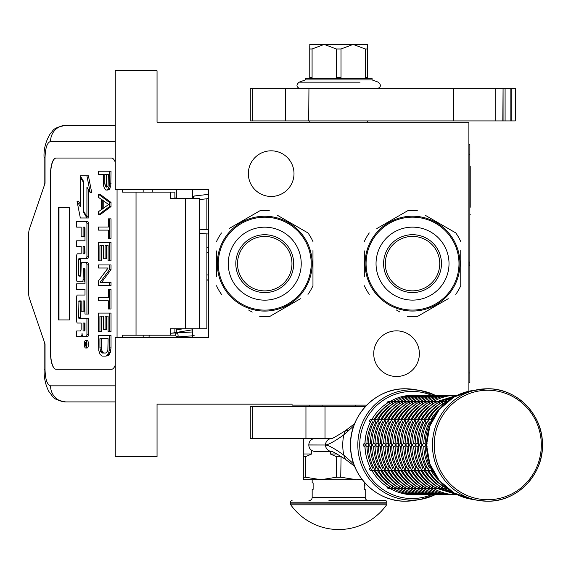 <?xml version="1.0" encoding="UTF-8"?>
<svg xmlns="http://www.w3.org/2000/svg" width="571" height="571" viewBox="0 0 571 571"><rect width="100%" height="100%" fill="white"/><g stroke="black" fill="none" stroke-linecap="round" stroke-linejoin="round"><path stroke-width="0.86" d="M468.891 391.228L468.891 122.201L157.046 122.201L157.046 70.768L115.249 70.768L115.249 189.715L208.479 189.715L208.479 337.604L115.249 337.604L115.249 456.557L157.046 456.557L157.046 404.154L292.066 404.154L292.066 405.117L366.768 405.117M396.552 330.852A22.826 22.826 0 0 1 419.378 353.677A22.826 22.826 0 0 1 396.552 376.503A22.826 22.826 0 0 1 373.727 353.677A22.826 22.826 0 0 1 396.552 330.852M271.175 150.815A22.826 22.826 0 0 1 294.001 173.641A22.826 22.826 0 0 1 271.175 196.467A22.826 22.826 0 0 1 248.349 173.641A22.826 22.826 0 0 1 271.175 150.815M183.041 328.76L176.332 330.031M192.406 331.08L192.063 331.994L170.515 333.257M192.406 334.549L194.183 335.698L168.388 337.604M176.432 336.826C178.359 336.49 178.616 335.191 177.224 332.929C175.297 333.271 175.033 334.57 176.432 336.826M175.361 328.76L176.332 328.832M192.406 329.817L172.085 333.136M208.479 194.368L194.29 195.989L192.784 198.558M175.097 198.558L176.332 197.359M192.406 196.36L193.562 196.267M206.873 233.896L206.873 328.76L170.515 328.76L170.515 335.191L122.565 335.191L122.565 337.604M111.566 369.273L56.037 369.273A16.074 5.496 90 0 1 50.541 353.199L50.691 353.199A16.074 5.496 -90 0 0 56.194 369.273L111.566 369.273A16.074 5.496 90 0 0 115.249 365.133M115.249 162.185A16.074 5.496 90 0 0 111.566 158.053L56.037 158.053A16.074 5.496 90 0 0 50.541 174.126L50.541 353.199M117.062 337.604L117.062 189.715M115.249 385.825L50.541 385.825C47.2 384.875 45.366 379.515 45.045 369.751L44.074 369.751L45.045 369.751L45.045 344.035L29.514 298.633A9.643 3.298 -90 0 1 28.55 291.817L28.55 235.509A9.643 3.298 -90 0 1 29.514 228.685L45.045 183.284L45.045 157.567L44.074 157.567C43.574 149.195 45.737 141.08 50.562 133.229C53.617 130.916 51.683 127.89 65.644 125.42L115.249 125.42M174.89 198.558L174.89 192.127L122.565 192.127L122.565 189.715M111.566 158.053L56.194 158.053A16.074 5.496 -90 0 0 50.691 174.126L50.691 353.199M50.541 385.825A16.074 15.103 90 0 0 65.644 401.905L115.249 401.905M174.89 335.191L170.515 335.191M199.607 328.76L199.607 198.558L170.515 198.558L170.515 192.127M69.384 319.924L69.384 207.401L58.392 207.401L58.392 319.924L69.384 319.924L58.991 319.924L58.991 207.401L69.384 207.401M85.629 347.996L87.142 347.996A3.797 1.299 -90 0 0 88.441 344.199A3.797 1.299 -90 0 0 87.142 340.402L85.629 340.402A3.797 1.299 -90 0 0 84.33 344.199A3.797 1.299 -90 0 0 85.629 347.996A3.797 1.299 -90 0 0 86.928 344.199A3.797 1.299 -90 0 0 85.629 340.402M78.184 336.605L80.854 336.605A3.519 1.206 -90 0 0 82.06 333.086A3.519 1.206 -90 0 0 83.266 336.605L87.648 336.605A2.32 0.792 -90 0 0 88.441 334.285L88.441 318.49L78.934 318.49L78.627 317.597L78.934 300.917L81.161 300.917L81.161 311.259L83.081 311.259L83.081 300.917L84.701 300.917L85 314.043L86.928 314.043L86.928 264.873A2.32 0.792 -90 0 0 86.135 262.553L81.953 262.56A2.32 0.792 -90 0 0 81.161 264.88L80.854 276.114L78.934 276.114L78.627 275.222L78.627 259.434L78.934 258.542L86.135 258.542A2.32 0.792 -90 0 0 86.928 256.222L86.928 223.832A2.32 0.792 -90 0 0 86.135 221.512L76.671 221.512L76.671 227.13L81.161 227.13L81.161 236.715L83.081 236.715L83.081 227.13L84.701 227.13L85 228.022L85 240.791L78.184 240.791M82.367 336.605A3.519 1.206 -90 0 0 82.816 336.348M78.976 323.05L81.161 323.05L81.161 328.668A2.32 0.792 90 0 1 80.368 330.987L76.671 330.987L76.671 336.605L80.854 336.605M78.184 289.411L85 289.411L85 295.029L78.976 295.029M78.976 281.831L82.288 281.831A2.32 0.792 -90 0 0 83.081 279.512L83.387 268.277L84.701 268.277L85 269.169L85 283.794L78.184 283.794M84.801 268.327L84.594 269.169L83.081 269.169M83.801 281.831A2.32 0.792 -90 0 0 84.594 279.512L84.594 269.169M78.184 246.408L81.161 246.408L81.161 253.817L78.976 253.817M83.081 236.715L84.594 236.715L84.594 227.13M78.184 227.13L81.161 227.13M80.447 276.114L80.447 258.542L87.648 258.542A2.32 0.792 -90 0 0 88.441 256.222L88.441 223.832A2.32 0.792 -90 0 0 87.648 221.512L78.184 221.512M86.928 314.043L88.441 314.043L88.441 264.873A2.32 0.792 -90 0 0 87.648 262.553L86.135 262.553L87.648 262.553M83.081 311.259L84.594 311.259L84.594 300.917M80.447 318.49L80.14 301.809L80.447 300.917L81.161 300.917M86.928 216.766L86.928 187.074L90.218 192.627L91.731 192.627L88.405 175.797L80.247 175.797L83.773 181.742L83.773 211.434L86.928 216.766L88.441 216.766L88.441 189.622M80.247 204.083L78.534 201.178L77.021 201.178L80.34 217.994L86.928 217.994L83.409 212.048L83.409 182.356L80.247 177.024L80.247 206.631L77.021 201.178M86.928 217.994L88.441 217.994L87.713 216.766M174.89 332.929L174.89 328.76M152.229 192.127L152.229 189.715M86.135 336.605A2.32 0.792 -90 0 0 86.928 334.285L86.928 318.49M85 295.029L77.463 295.029A2.32 0.792 -90 0 0 76.671 297.348L76.671 320.731A2.32 0.792 -90 0 0 77.463 323.05L81.161 323.05M85 283.794L76.671 283.794L76.671 289.411L85 289.411M81.161 253.817L77.463 253.817A2.32 0.792 -90 0 0 76.671 256.129L76.671 279.512A2.32 0.792 -90 0 0 77.463 281.831L82.288 281.831M85 240.791L76.671 240.791L76.671 246.408L81.161 246.408M87.648 221.512L86.135 221.512M87.648 258.542L86.135 258.542M90.218 192.627L86.899 175.797M80.975 177.024L80.247 177.024M83.773 182.356L83.409 182.356M84.137 212.048L83.409 212.048M86.556 345.569L85.893 345.997L85.679 345.369L85.464 345.997L84.729 345.997L84.729 344.934L85.529 344.513L85.529 343.449L84.729 343.449L84.729 342.679L86.556 342.679L86.556 345.569M83.081 330.987L83.081 323.05L85 323.05L85 330.095L84.701 330.987L83.081 330.987M83.081 253.817L83.081 246.408L84.701 246.408L85 252.924L84.701 253.817L83.081 253.817M86.556 345.369L85.679 345.369M85.464 345.997L84.729 345.997M86.235 345.369L86.235 344.934L84.729 344.934M86.556 343.449L85.878 343.449L85.878 344.934L86.556 344.934L85.386 344.934M86.235 343.449L86.556 342.679M84.594 330.987L84.594 323.05L85 323.05M84.594 253.817L84.594 246.408M86.185 344.934L86.242 343.449M103.765 353.021L102.83 352.507L101.659 349.944L101.424 338.682M105.763 356.09L108.447 355.576L110.317 352.507L111.017 347.896L111.017 335.605L98.512 335.605L98.747 350.458L100.146 354.555L102.252 356.09L105.763 356.09L106.934 355.576L108.804 352.507L109.511 347.896L109.511 335.605M99.918 338.682L108.105 338.682L107.869 349.944L107.405 351.479L105.763 353.021L102.252 353.021L100.617 351.479L99.918 347.896L99.918 338.682M101.424 347.896L99.918 347.896M101.659 349.944L100.146 349.944M102.13 351.479L100.617 351.479M102.83 352.507L101.317 352.507M111.017 347.896L109.511 347.896M110.781 350.458L109.275 350.458M110.317 352.507L108.804 352.507M109.382 354.555L107.869 354.555M108.447 355.576L106.934 355.576M109.511 331.508L111.017 331.508L111.017 313.079L98.512 313.079L98.512 331.508L99.918 331.508L99.918 316.148L103.658 316.148L103.658 329.46L105.064 329.46L105.064 316.148L108.105 316.148L108.105 331.508L109.511 331.508L109.511 313.079M105.064 329.46L106.57 329.46L106.57 316.148M99.918 331.508L101.424 331.508L101.424 316.148M109.511 308.982L111.017 308.982L111.017 289.518L108.34 289.518L108.34 297.712L98.512 297.712L98.512 300.789L108.34 300.789L108.34 308.982L109.511 308.982L109.511 289.518M101.659 282.352L111.017 269.548L111.017 264.944L98.512 264.944L98.512 268.013L108.105 268.013L98.512 280.818L98.512 285.421L109.511 285.421L109.511 282.352L100.146 282.352L109.511 269.548L109.511 264.944M109.511 285.421L111.017 285.421L111.017 282.352L109.511 282.352M111.017 269.548L109.511 269.548M109.511 260.847L111.017 260.847L111.017 242.411L98.512 242.411L98.512 260.847L99.918 260.847L99.918 245.48L103.658 245.48L103.658 258.799L105.064 258.799L105.064 245.48L108.105 245.48L108.105 260.847L109.511 260.847L109.511 242.411M105.064 258.799L106.57 258.799L106.57 245.48M99.918 260.847L101.424 260.847L101.424 245.48M109.511 238.314L111.017 238.314L111.017 218.857L108.34 218.857L108.34 227.044L98.512 227.044L98.512 230.12L108.34 230.12L108.34 238.314L109.511 238.314L109.511 218.857M103.765 208.022L103.765 201.006M98.512 214.76L100.025 214.76L111.017 206.566L111.017 202.469L100.025 194.276L98.512 194.276L98.512 197.345L101.317 199.393L101.317 209.636L98.512 211.684L98.512 214.76L109.511 206.566L109.511 202.469L98.512 194.276M102.252 199.907L108.569 204.518L102.252 209.122L102.252 199.907M111.017 206.566L109.511 206.566M111.017 202.469L109.511 202.469M107.341 186.81L106.342 184.033L106.342 174.305M106.934 190.179L109.147 189.665L110.781 186.082L111.017 171.229L98.512 171.229L98.512 174.305L103.422 174.305L103.658 186.082L104.357 188.13L105.999 190.179L107.634 189.665L109.275 186.082L109.511 171.229M106.342 184.033L104.828 184.033L104.828 174.305L108.34 174.305L108.105 185.568L107.634 186.596L106.235 187.102L105.528 186.596L104.828 184.033M106.57 185.568L105.064 185.568M107.041 186.596L105.528 186.596M106.934 187.102L106.235 187.102M111.017 183.519L109.511 183.519M110.781 186.082L109.275 186.082M110.082 188.13L108.569 188.13M109.147 189.665L107.634 189.665M176.332 337.604L176.332 337.011M176.332 332.822L176.332 328.76M176.332 198.558L176.332 189.715M192.406 337.604L192.406 328.76M192.406 198.558L192.406 189.715M311.202 263.659A46.458 46.458 0 0 0 264.744 217.208A46.458 46.458 0 0 0 218.286 263.659A46.458 46.458 0 0 0 264.744 310.117A46.458 46.458 0 0 0 311.202 263.659M312.166 263.659A47.422 47.422 0 0 0 264.744 216.238A47.422 47.422 0 0 0 217.323 263.659A47.422 47.422 0 0 0 264.744 311.081A47.422 47.422 0 0 0 312.166 263.659M216.516 250.926L216.516 276.757M216.516 273.031L216.516 268.127M248.642 310.053L252.211 312.109M296.87 300.796L269.719 316.477A53.046 53.046 0 0 1 259.769 316.477M269.719 316.477L300.432 298.74M312.965 276.4L312.965 285.757A53.046 53.046 0 0 1 307.99 294.372M312.965 285.757L312.965 250.562M312.965 254.288L312.965 259.191M312.965 241.562A53.046 53.046 0 0 0 307.99 232.947L277.278 215.217M280.839 217.273L307.99 232.947M269.719 210.849A53.046 53.046 0 0 0 259.769 210.849L229.057 228.578M232.618 226.523L259.769 210.849M221.491 232.947A53.046 53.046 0 0 0 216.516 241.562M221.491 294.372A53.046 53.046 0 0 1 216.516 285.757M309.489 247.95L309.76 248.756M310.139 249.948L309.96 249.37M310.474 251.112L310.146 249.977M311.645 256.65L311.423 255.316A47.422 47.422 0 0 0 311.017 253.288M311.438 255.408L311.331 254.802M311.202 254.174L310.938 252.939A47.422 47.422 0 0 0 309.461 247.885M311.024 253.338L310.938 252.939M304.857 238.371L305.121 238.792L304.857 238.371A47.422 47.422 0 0 0 297.455 229.328L297.313 229.192M305.556 239.52L305.464 239.356A47.422 47.422 0 0 1 305.556 239.52L305.813 239.948L305.556 239.52M309.118 246.936L308.932 246.465M308.675 245.815L308.604 245.63A47.422 47.422 0 0 0 307.348 242.832M302.816 235.388L303.108 235.794L302.816 235.388M302.352 234.781A47.422 47.422 0 0 0 301.609 233.839M295.221 227.337L295.378 227.465A47.422 47.422 0 0 0 295.221 227.337L295.628 227.679M294.857 227.03L294.236 226.53L294.857 227.03M294.657 226.865L294.236 226.53M292.138 224.96L293.551 225.995L292.138 224.96L291.767 225.481M296.57 228.507L296.956 228.857M300.51 232.525L300.838 232.911M305.813 239.948L306.149 240.555A47.422 47.422 0 0 0 306.056 240.384L305.813 239.948M311.602 256.372L311.431 255.365M306.805 241.769L306.72 241.597A47.422 47.422 0 0 0 306.149 240.555M264.744 290.889A27.23 27.23 0 0 0 291.967 263.659A27.23 27.23 0 0 0 264.744 236.437A27.23 27.23 0 0 0 237.515 263.659A27.23 27.23 0 0 0 264.744 290.889M264.744 292.595A28.935 28.935 0 0 1 235.809 263.659A28.935 28.935 0 0 1 264.744 234.724A28.935 28.935 0 0 1 293.68 263.659A28.935 28.935 0 0 1 264.744 292.595M264.744 300.153A36.487 36.487 0 0 0 301.231 263.659A36.487 36.487 0 0 0 264.744 227.172A36.487 36.487 0 0 0 228.25 263.659A36.487 36.487 0 0 0 264.744 300.153M458.991 263.624A46.458 46.458 0 0 0 412.533 217.166A46.458 46.458 0 0 0 366.075 263.624A46.458 46.458 0 0 0 412.533 310.082A46.458 46.458 0 0 0 458.991 263.624M459.955 263.624A47.422 47.422 0 0 0 412.533 216.202A47.422 47.422 0 0 0 365.112 263.624A47.422 47.422 0 0 0 412.533 311.045A47.422 47.422 0 0 0 459.955 263.624M364.305 250.89L364.305 276.721M364.305 272.995L364.305 268.092M396.431 310.01L400 312.073M444.659 300.76L417.508 316.434A53.046 53.046 0 0 1 407.558 316.434M417.508 316.434L448.221 298.704M460.754 276.357L460.754 285.721A53.046 53.046 0 0 1 455.779 294.336M460.754 285.721L460.754 250.526M460.754 254.252L460.754 259.155M460.754 241.526A53.046 53.046 0 0 0 455.779 232.911L425.067 215.174M428.628 217.237L455.779 232.911M417.508 210.813A53.046 53.046 0 0 0 407.558 210.813L376.846 228.543M380.407 226.487L407.558 210.813M369.28 232.911A53.046 53.046 0 0 0 364.305 241.526M369.28 294.336A53.046 53.046 0 0 1 364.305 285.721M457.278 247.914L457.549 248.72M458.263 251.076L457.749 249.334M459.434 256.607L459.212 255.28A47.422 47.422 0 0 0 458.806 253.253M459.227 255.373L459.12 254.766M458.991 254.138L458.727 252.903A47.422 47.422 0 0 0 457.25 247.85M458.813 253.303L458.727 252.903M452.646 238.328L452.91 238.757L452.646 238.328A47.422 47.422 0 0 0 445.244 229.292L445.102 229.157M453.345 239.485L453.253 239.32A47.422 47.422 0 0 1 453.345 239.485L453.602 239.913L453.345 239.485M456.907 246.893L456.721 246.422M455.13 242.796A47.422 47.422 0 0 1 456.393 245.594L456.465 245.773M450.605 235.352L450.897 235.752L450.605 235.352M450.141 234.745A47.422 47.422 0 0 0 449.398 233.796M443.01 227.294L443.167 227.429A47.422 47.422 0 0 0 443.01 227.294L443.417 227.636M442.646 226.987L442.025 226.494L442.646 226.987M442.446 226.83L442.025 226.494M439.927 224.917L441.34 225.959L439.927 224.917L439.556 225.445M444.359 228.471L444.745 228.821M448.299 232.49L448.628 232.868M453.602 239.913L453.938 240.512A47.422 47.422 0 0 0 453.845 240.348L453.602 239.913M459.391 256.336L459.22 255.33M454.595 241.733L454.509 241.562A47.422 47.422 0 0 0 453.938 240.512M412.533 290.846A27.23 27.23 0 0 0 439.756 263.624A27.23 27.23 0 0 0 412.533 236.394A27.23 27.23 0 0 0 385.304 263.624A27.23 27.23 0 0 0 412.533 290.846M412.533 292.559A28.935 28.935 0 0 1 383.598 263.624A28.935 28.935 0 0 1 412.533 234.688A28.935 28.935 0 0 1 441.469 263.624A28.935 28.935 0 0 1 412.533 292.559M412.533 300.11A36.487 36.487 0 0 0 449.02 263.624A36.487 36.487 0 0 0 412.533 227.137A36.487 36.487 0 0 0 376.039 263.624A36.487 36.487 0 0 0 412.533 300.11M325.013 406.402L325.013 438.549L250.276 438.549L250.276 406.402L365.54 406.402M325.013 438.549L331.608 438.549A6.395 6.26 90 0 0 325.527 444.945C328.382 444.823 334.47 441.462 343.792 434.859L353.813 425.866M331.78 438.549L331.787 438.549A6.395 6.26 90 0 0 331.78 438.549L331.544 438.564C331.665 439.042 336.276 436.415 345.376 430.684L343.792 434.859A48.671 47.607 -90 0 0 342.75 444.98A48.671 47.607 -90 0 0 343.792 455.101C334.499 448.506 328.411 445.144 325.527 445.016L308.818 444.945A6.395 6.26 -90 0 1 315.071 438.549M309.753 120.916L309.753 122.201M309.753 405.117L309.753 406.402M367.624 120.916L367.624 122.201M308.818 445.016L325.527 445.016A6.395 6.26 -90 0 0 331.601 451.411L315.071 451.411A6.395 6.26 -90 0 1 308.818 445.016L308.818 444.945M353.813 464.095L343.792 455.101L345.369 459.284C337.14 454.024 332.536 451.397 331.544 451.397L331.78 451.411A6.395 6.26 -90 0 1 331.78 451.411M311.666 438.549L311.666 439.584M311.666 450.383L311.666 453.988L305.371 456.714L305.371 477.199L303.322 477.199L303.322 479.704L321.002 479.704L305.371 477.199M330.345 451.411L330.345 453.988L336.633 456.714L336.633 477.199L321.002 479.704L356.368 479.704L340.737 477.199L341.08 456.543M362.021 479.362L356.368 479.704L362.285 479.704L356.368 479.704M303.322 438.549L303.322 477.199M303.322 453.988L311.666 453.988M303.322 456.714L305.371 456.714M336.633 477.199L340.737 477.199M336.633 456.714L340.737 456.714M330.345 453.988L336.904 453.988M355.241 405.117L355.241 406.402M322.13 405.117L322.13 406.402M364.248 485.593L364.248 488.697M290.76 504.828A58.834 58.834 0 0 0 386.61 504.828L290.76 504.828A1.606 1.606 68.4 0 1 290.461 503.893L290.461 502.209L386.91 502.209L386.91 503.893A1.606 1.606 -68.3 0 1 386.61 504.828M328.932 500.603L385.304 500.603A1.606 1.606 -138.6 0 1 386.91 502.209M292.066 500.603A1.606 1.606 138.6 0 0 290.461 502.209M385.304 500.603L361.529 500.603M356.49 500.603L353.856 500.603M340.095 500.603L337.275 500.603M368.423 500.603A3.212 3.212 -49.7 0 1 365.212 497.384L312.166 497.384A3.212 3.212 49.7 0 1 308.947 500.603M312.166 497.384L312.166 489.347L313.129 489.347L313.129 482.916L312.166 482.916L312.166 479.704M365.212 497.384L365.212 489.347L364.248 489.347L364.248 482.916L364.955 482.916M364.248 485.007L364.248 483.616M431.79 468.67L431.712 469.897L432.739 470.604M427.087 443.374L425.181 444.98L427.087 446.593M432.739 419.364L431.712 420.07L431.79 421.298M445.701 487.063L446.208 488.141L447.257 488.355M431.84 470.176L431.505 469.583M430.505 467.692L429.278 467.706L428.371 469.897L430.02 470.704L432.147 470.704M425.174 446.593L423.775 446.593A48.221 47.172 -90 0 0 429.299 467.692M425.145 445.366L425.145 444.602M425.174 443.374L423.746 443.374L421.841 444.98L423.746 446.593M432.147 419.264L430.02 419.264L428.371 420.07L429.299 422.276A48.221 47.172 90 0 0 423.775 443.374L423.746 443.374M430.505 422.276L429.299 422.276M431.505 420.384L431.84 419.792M447.257 401.613L446.208 401.827L445.701 402.898M446.829 488.355L445.994 488.019M442.768 485.921L442.868 488.141L446.565 488.355M428.5 470.176L428.164 469.583M427.165 467.692L425.937 467.706L425.031 469.897L426.673 470.704L428.8 470.704M421.826 446.593L420.427 446.593A48.221 47.172 -90 0 0 425.959 467.692M421.805 445.366L421.805 444.602M421.826 443.374L420.406 443.374L418.5 444.98L420.406 446.593M428.8 419.264L426.673 419.264L425.031 420.07L425.959 422.276A48.221 47.172 90 0 0 420.427 443.374L420.406 443.374M427.165 422.276L425.959 422.276M428.164 420.384L428.5 419.792M446.565 401.613L442.868 401.827L442.639 404.047A48.221 47.172 90 0 0 427.672 419.264M445.994 401.948L446.829 401.613M443.489 488.355L442.646 488.019M439.427 485.921L439.527 488.141L443.217 488.355M425.152 470.176L424.824 469.583M423.818 467.692L422.597 467.706L421.683 469.897L423.332 470.704L425.459 470.704M418.486 446.593L417.087 446.593A48.221 47.172 -90 0 0 422.619 467.692M418.464 445.366L418.464 444.602M418.486 443.374L417.058 443.374L415.153 444.98L417.058 446.593M425.459 419.264L423.332 419.264L421.683 420.07L422.619 422.276A48.221 47.172 90 0 0 417.087 443.374L417.058 443.374M423.818 422.276L422.619 422.276M424.824 420.384L425.152 419.792M443.217 401.613L439.527 401.827L439.299 404.047A48.221 47.172 90 0 0 424.332 419.264M442.646 401.948L443.489 401.613M440.148 488.355L439.306 488.019M436.087 485.921L436.187 488.141L439.877 488.355M421.812 470.176L421.477 469.583M420.477 467.692L419.25 467.706L418.343 469.897L419.992 470.704L422.119 470.704M415.146 446.593L413.747 446.593A48.221 47.172 -90 0 0 419.278 467.692M415.124 445.366L415.124 444.602M415.146 443.374L413.718 443.374L411.812 444.98L413.718 446.593M422.119 419.264L419.992 419.264L418.343 420.07L419.278 422.276A48.221 47.172 90 0 0 413.747 443.374L413.718 443.374M420.477 422.276L419.278 422.276M421.477 420.384L421.812 419.792M439.877 401.613L436.187 401.827L435.958 404.047A48.221 47.172 90 0 0 420.991 419.264M439.306 401.948L440.148 401.613M456.679 494.657L412.098 494.814A1.606 1.57 90 0 1 411.734 494.772M436.808 488.355L435.966 488.019M417.644 470.704A48.221 47.172 90 0 0 432.611 485.921L432.839 488.141L436.537 488.355M418.472 470.176L418.136 469.583M417.137 467.692L415.909 467.706L415.003 469.897L416.652 470.704L418.779 470.704M411.805 446.593L410.406 446.593A48.221 47.172 -90 0 0 415.931 467.692M411.777 445.366L411.777 444.602M411.805 443.374L410.378 443.374L408.472 444.98L410.378 446.593M457.557 395.153L456.679 395.31M418.779 419.264L416.652 419.264L415.003 420.07L415.931 422.276A48.221 47.172 90 0 0 410.406 443.374L410.378 443.374M417.137 422.276L415.931 422.276M418.136 420.384L418.472 419.792M436.537 401.613L432.839 401.827L432.611 404.047A48.221 47.172 90 0 0 417.644 419.264M435.966 401.948L436.808 401.613M453.331 494.657L453.874 494.814C445.223 494.772 437.136 492.573 429.613 488.219L433.196 488.355M433.46 488.355L432.625 488.019M429.399 485.921L429.278 488.019M415.131 470.176L414.796 469.583M413.797 467.692L412.569 467.706L411.662 469.897L413.311 470.704L415.438 470.704M408.458 446.593L407.037 446.593L405.096 444.602M408.436 445.366L408.436 444.602M408.458 443.374L407.037 443.374L405.096 445.323C405.189 453.981 407.316 462.082 411.477 469.626L411.455 469.583M432.625 401.948L432.954 401.748C440.477 397.387 448.563 395.189 457.214 395.153L453.331 395.31M415.438 419.264L413.311 419.264L411.662 420.07L412.59 422.276A48.221 47.172 90 0 0 407.059 443.374L407.037 443.374M413.797 422.276L412.59 422.276M414.796 420.384L415.131 419.792M433.196 401.613L429.499 401.827L429.271 404.047A48.221 47.172 90 0 0 414.303 419.264M432.954 401.748L433.46 401.613M449.991 494.657L450.526 494.814C441.883 494.772 433.796 492.573 426.273 488.219L429.849 488.355M430.12 488.355L429.613 488.219M410.963 470.704A48.221 47.172 90 0 0 425.93 485.921L425.937 488.019M411.784 470.176L411.477 469.626M410.449 467.692L409.229 467.706L408.315 469.897L409.964 470.704L412.091 470.704M405.117 446.593L403.718 446.593A48.221 47.172 -90 0 0 409.25 467.692M405.117 443.374L403.69 443.374L401.784 444.98L403.69 446.593M429.278 401.948L429.613 401.748C437.136 397.387 445.223 395.189 453.874 395.153L449.991 395.31M412.091 419.264L409.964 419.264L408.315 420.07L409.25 422.276A48.221 47.172 90 0 0 403.718 443.374L403.69 443.374M410.449 422.276L409.25 422.276M411.455 420.384L411.784 419.792M429.849 401.613L426.159 401.827L425.93 404.047A48.221 47.172 90 0 0 410.963 419.264M429.613 401.748L430.12 401.613M446.65 494.657L447.186 494.814C438.535 494.772 430.455 492.573 422.933 488.219L426.508 488.355M426.78 488.355L426.273 488.219M422.718 485.921L422.597 488.019M408.443 470.176L408.108 469.583M407.109 467.692L405.881 467.706L404.975 469.897L406.623 470.704L408.75 470.704M401.777 446.593L400.378 446.593A48.221 47.172 -90 0 0 405.91 467.692M401.756 445.366L401.756 444.602M401.777 443.374L400.35 443.374L398.444 444.98L400.35 446.593M425.937 401.948L426.273 401.748C433.796 397.387 441.883 395.189 450.526 395.153L446.65 395.31M408.75 419.264L406.623 419.264L404.975 420.07L405.91 422.276A48.221 47.172 90 0 0 400.378 443.374L400.35 443.374M407.109 422.276L405.91 422.276M408.108 420.384L408.443 419.792M426.508 401.613L422.818 401.827L422.59 404.047A48.221 47.172 90 0 0 407.623 419.264M426.273 401.748L426.78 401.613M443.31 494.657L443.845 494.814C435.195 494.772 427.108 492.573 419.585 488.219L423.168 488.355M423.439 488.355L422.933 488.219M419.371 485.921L419.257 488.019M405.103 470.176L404.768 469.583M403.768 467.692L402.541 467.706L401.634 469.897L403.283 470.704L405.41 470.704M398.437 446.593L397.009 446.593L395.068 444.602M398.408 445.366L398.408 444.602M398.437 443.374L397.009 443.374L395.068 445.323C395.161 453.981 397.288 462.082 401.449 469.626L401.427 469.583M422.597 401.948L422.933 401.748C430.455 397.387 438.535 395.189 447.186 395.153L443.31 395.31M405.41 419.264L403.283 419.264L401.634 420.07L402.562 422.276A48.221 47.172 90 0 0 397.038 443.374L397.009 443.374M403.768 422.276L402.562 422.276M404.768 420.384L405.103 419.792M423.168 401.613L419.471 401.827L419.242 404.047A48.221 47.172 90 0 0 404.275 419.264M422.933 401.748L423.439 401.613M439.963 494.657L440.505 494.814C431.854 494.772 423.768 492.573 416.245 488.219L419.828 488.355M420.092 488.355L419.585 488.219M416.031 485.921L415.909 488.019M401.763 470.176L401.449 469.626M400.428 467.692L399.2 467.706L398.294 469.897L399.943 470.704L402.07 470.704M395.089 446.593L393.69 446.593A48.221 47.172 -90 0 0 399.222 467.692M395.089 443.374L393.669 443.374L391.763 444.98L393.669 446.593M419.257 401.948L419.585 401.748C427.108 397.387 435.195 395.189 443.845 395.153L439.963 395.31M402.07 419.264L399.943 419.264L398.294 420.07L399.222 422.276A48.221 47.172 90 0 0 393.69 443.374L393.669 443.374M400.428 422.276L399.222 422.276M401.427 420.384L401.763 419.792M419.828 401.613L416.131 401.827L415.902 404.047A48.221 47.172 90 0 0 400.935 419.264M419.585 401.748L420.092 401.613M436.622 494.657L437.158 494.814C428.514 494.772 420.427 492.573 412.904 488.219L416.48 488.355M416.751 488.355L416.245 488.219M412.69 485.921L412.569 488.019M398.415 470.176L398.087 469.583M397.081 467.692L395.86 467.706L394.946 469.897L396.595 470.704L398.722 470.704M391.749 446.593L390.35 446.593A48.221 47.172 -90 0 0 395.881 467.692M391.727 445.366L391.727 444.602M391.749 443.374L390.321 443.374L388.416 444.98L390.321 446.593M415.909 401.948L416.245 401.748C423.768 397.387 431.854 395.189 440.505 395.153L436.622 395.31M398.722 419.264L396.595 419.264L394.946 420.07L395.881 422.276A48.221 47.172 90 0 0 390.35 443.374L390.321 443.374M397.081 422.276L395.881 422.276M398.087 420.384L398.415 419.792M416.48 401.613L412.79 401.827L412.562 404.047A48.221 47.172 90 0 0 397.594 419.264M416.245 401.748L416.751 401.613M433.282 494.657L433.817 494.814C425.167 494.772 417.087 492.573 409.564 488.219L413.14 488.355M413.411 488.355L412.904 488.219M394.254 470.704A48.221 47.172 90 0 0 409.221 485.921L409.229 488.019M395.075 470.176L394.739 469.583M393.74 467.692L392.513 467.706L391.606 469.897L393.255 470.704L395.382 470.704M388.408 446.593L386.981 446.593L385.04 444.602M388.387 445.366L388.387 444.602M388.408 443.374L386.981 443.374L385.04 445.323C385.132 453.981 387.259 462.082 391.421 469.626L391.399 469.583M412.569 401.948L412.904 401.748C420.427 397.387 428.514 395.189 437.158 395.153L433.282 395.31M395.382 419.264L393.255 419.264L391.606 420.07L392.541 422.276A48.221 47.172 90 0 0 387.01 443.374L386.981 443.374M393.74 422.276L392.541 422.276M394.739 420.384L395.075 419.792M413.14 401.613L409.45 401.827L409.221 404.047A48.221 47.172 90 0 0 394.254 419.264M412.904 401.748L413.411 401.613M429.942 494.657L430.477 494.814C421.826 494.772 413.739 492.573 406.224 488.219L409.8 488.355M410.071 488.355L409.564 488.219M406.002 485.921L405.888 488.019M391.735 470.176L391.421 469.626M390.4 467.692L389.172 467.706L388.266 469.897L389.914 470.704L392.041 470.704M385.068 446.593L383.669 446.593A48.221 47.172 -90 0 0 389.194 467.692M385.068 443.374L383.641 443.374L381.735 444.98L383.641 446.593M409.229 401.948L409.564 401.748C417.087 397.387 425.167 395.189 433.817 395.153L429.942 395.31M392.041 419.264L389.914 419.264L388.266 420.07L389.194 422.276A48.221 47.172 90 0 0 383.669 443.374L383.641 443.374M390.4 422.276L389.194 422.276M391.399 420.384L391.735 419.792M409.8 401.613L406.102 401.827L405.874 404.047A48.221 47.172 90 0 0 390.907 419.264M409.564 401.748L410.071 401.613M426.594 494.657L427.137 494.814C418.486 494.772 410.399 492.573 402.876 488.219L406.459 488.355M406.723 488.355L406.217 488.219M387.566 470.704A48.221 47.172 90 0 0 402.534 485.921L402.541 488.019M388.394 470.176L388.059 469.583M387.059 467.692L385.832 467.706L384.925 469.897L386.574 470.704L388.701 470.704M381.728 446.593L380.322 446.593A48.221 47.172 -90 0 0 385.853 467.692M381.699 445.366L381.699 444.602M381.728 443.374L380.3 443.374L378.395 444.98L380.3 446.593M405.888 401.948L406.217 401.748C413.739 397.387 421.826 395.189 430.477 395.153L426.594 395.31M388.701 419.264L386.574 419.264L384.925 420.07L385.853 422.276A48.221 47.172 90 0 0 380.322 443.374L380.3 443.374M387.059 422.276L385.853 422.276M388.059 420.384L388.394 419.792M406.459 401.613L402.762 401.827L402.534 404.047A48.221 47.172 90 0 0 387.566 419.264M406.217 401.748L406.723 401.613M423.254 494.657L423.789 494.814C415.146 494.772 407.059 492.573 399.536 488.219L403.112 488.355M403.383 488.355L402.876 488.219M399.322 485.921L399.2 488.019M385.047 470.176L384.718 469.583M383.712 467.692L382.491 467.706L381.578 469.897L383.227 470.704L385.354 470.704M378.38 446.593L376.953 446.593L375.019 444.602M378.359 445.366L378.359 444.602M378.38 443.374L376.953 443.374L375.019 445.323C375.111 453.981 377.238 462.082 381.399 469.626L381.371 469.583M402.541 401.948L402.876 401.748C410.399 397.387 418.486 395.189 427.137 395.153L423.254 395.31M385.354 419.264L383.227 419.264L381.578 420.07L382.513 422.276A48.221 47.172 90 0 0 376.981 443.374L376.953 443.374M383.712 422.276L382.513 422.276M384.718 420.384L385.047 419.792M403.112 401.613L399.422 401.827L399.193 404.047A48.221 47.172 90 0 0 384.226 419.264M402.876 401.748L403.383 401.613M400.043 488.355L399.536 488.219M395.981 485.921L396.081 488.141L399.771 488.355M419.913 494.657L420.449 494.814C411.798 494.772 403.718 492.573 396.195 488.219L395.86 488.019M381.706 470.176L381.399 469.626M380.372 467.692L379.151 467.706L378.238 469.897L379.886 470.704L382.013 470.704M375.04 446.593L373.641 446.593A48.221 47.172 -90 0 0 379.173 467.692M375.04 443.374L373.612 443.374L371.707 444.98L373.612 446.593M399.2 401.948L399.536 401.748C407.059 397.387 415.146 395.189 423.789 395.153L419.913 395.31M382.013 419.264L379.886 419.264L378.238 420.07L379.173 422.276A48.221 47.172 90 0 0 373.641 443.374L373.612 443.374M380.372 422.276L379.173 422.276M381.371 420.384L381.706 419.792M399.771 401.613L396.081 401.827L395.853 404.047A48.221 47.172 90 0 0 380.886 419.264M399.536 401.748L400.043 401.613M378.366 470.176L378.031 469.583M377.031 467.692L375.804 467.706L374.897 469.897L376.546 470.704L378.673 470.704M396.702 488.355L396.195 488.219M392.634 485.921L392.734 488.141L396.431 488.355M416.573 494.657L417.108 494.814C408.458 494.772 400.371 492.573 392.855 488.219L392.52 488.019M371.7 446.593L370.301 446.593A48.221 47.172 -90 0 0 375.825 467.692M371.671 445.366L371.671 444.602M371.7 443.374L370.272 443.374L368.366 444.98L370.272 446.593M395.86 401.948L396.195 401.748C403.718 397.387 411.798 395.189 420.449 395.153L416.573 395.31M378.673 419.264L376.546 419.264L374.897 420.07L375.825 422.276A48.221 47.172 90 0 0 370.301 443.374L370.272 443.374M377.031 422.276L375.825 422.276M378.031 420.384L378.366 419.792M396.431 401.613L392.734 401.827L392.505 404.047A48.221 47.172 90 0 0 377.538 419.264M396.195 401.748L396.702 401.613M368.359 446.593L366.932 446.593L364.99 444.602M368.331 445.366L368.331 444.602M368.359 443.374L366.932 443.374L364.99 445.323C365.083 453.981 367.21 462.082 371.371 469.626L371.35 469.583M375.026 470.176L374.69 469.583M373.691 467.692L372.463 467.706L371.557 469.897L373.206 470.704L375.333 470.704M393.355 488.355L392.848 488.219M389.294 485.921L389.393 488.141L393.091 488.355M413.226 494.657L413.768 494.814C405.117 494.772 397.031 492.573 389.508 488.219L389.172 488.019M392.52 401.948L392.848 401.748C400.371 397.387 408.458 395.189 417.108 395.153L413.226 395.31M375.333 419.264L373.206 419.264L371.557 420.07L372.485 422.276A48.221 47.172 90 0 0 366.953 443.374L366.932 443.374M373.691 422.276L372.485 422.276M374.69 420.384L375.026 419.792M393.091 401.613L389.393 401.827L389.165 404.047A48.221 47.172 90 0 0 374.198 419.264M392.848 401.748L393.355 401.613M371.35 420.384L371.678 419.792M371.985 419.264L371.243 419.264A1.606 1.57 90 0 0 370.379 422.212M365.012 446.593L364.926 446.593A1.606 1.57 90 0 1 363.356 444.98A1.606 1.57 90 0 1 364.926 443.374A48.221 47.172 -90 0 1 366.86 431.319M371.678 470.176L371.371 469.626M370.379 467.756A1.606 1.57 90 0 0 371.243 470.704L371.985 470.704M390.014 488.355L389.508 488.219M386.945 486.606A1.606 1.57 90 0 0 388.508 488.355L389.743 488.355M389.172 401.948L389.508 401.748C397.031 397.387 405.117 395.189 413.768 395.153L412.098 395.153A1.606 1.57 90 0 0 411.734 395.196M389.508 401.748L390.014 401.613M389.743 401.613L388.508 401.613A1.606 1.57 90 0 0 386.945 403.362M366.86 458.649A48.221 47.172 -90 0 1 364.948 446.593M389.165 485.921A48.221 47.172 -90 0 1 374.198 470.704M372.485 467.692A48.221 47.172 -90 0 1 366.953 446.593M392.505 485.921A48.221 47.172 -90 0 1 377.538 470.704M395.853 485.921A48.221 47.172 -90 0 1 380.886 470.704M382.513 467.692A48.221 47.172 -90 0 1 376.981 446.593M399.193 485.921A48.221 47.172 -90 0 1 384.226 470.704M405.874 485.921A48.221 47.172 -90 0 1 390.907 470.704M392.541 467.692A48.221 47.172 -90 0 1 387.01 446.593M412.562 485.921A48.221 47.172 -90 0 1 397.594 470.704M415.902 485.921A48.221 47.172 -90 0 1 400.935 470.704M402.562 467.692A48.221 47.172 -90 0 1 397.038 446.593M419.242 485.921A48.221 47.172 -90 0 1 404.275 470.704M422.59 485.921A48.221 47.172 -90 0 1 407.623 470.704M412.59 467.692A48.221 47.172 -90 0 1 407.059 446.593M429.271 485.921A48.221 47.172 -90 0 1 414.303 470.704M435.958 485.921A48.221 47.172 -90 0 1 420.991 470.704M439.299 485.921A48.221 47.172 -90 0 1 424.332 470.704M442.639 485.921A48.221 47.172 -90 0 1 427.672 470.704M440.134 408.436A48.221 47.172 90 0 0 431.012 419.264M431.012 470.704A48.221 47.172 90 0 0 440.134 481.524M308.947 88.769L308.697 120.916L250.276 120.916L250.276 88.769L495.828 88.769L495.828 120.916L453.538 120.916L453.538 88.769M308.697 120.916L453.538 120.916M515.278 120.916L515.506 88.769L515.278 120.916L495.828 120.916M503.072 120.916L503.072 88.769L515.278 88.769M502.815 120.916L503.072 88.769M502.815 88.769L495.828 88.769M309.753 45.623L309.753 48.992L312.08 48.992L312.08 77.513L309.753 77.513L309.753 48.842M309.753 88.769L317.176 88.769M377.074 88.769C381.064 87.199 381.457 85 378.238 82.167L372.092 79.926L305.285 79.926L299.133 82.167C295.921 85 296.306 87.199 300.296 88.769M372.092 79.926L372.092 78.484L305.285 78.484L305.285 79.926M309.753 44.402L367.624 44.402L367.624 48.992L365.29 48.992L365.29 77.513L367.624 77.513L367.624 48.992M367.624 77.513L367.624 78.484M338.689 78.484L338.689 77.513L341.015 77.513L341.015 48.992L353.156 44.402L365.29 48.992M357.803 78.484L348.503 78.484M338.689 77.513L336.355 77.513L336.355 48.992L341.015 48.992M312.08 48.992L324.221 44.402L336.355 48.992M309.753 77.513L309.753 78.484M319.574 78.484L328.867 78.484M468.891 144.706L469.854 144.706L469.854 262.053L469.212 262.053L469.212 265.265L469.854 265.265L469.854 382.613L468.891 382.613M470.211 166.182L470.211 207.216M469.854 214.132L469.854 223.489M469.854 214.56L470.211 214.56M149.274 335.191L148.924 337.604M136.034 192.127L136.034 335.191M115.249 141.494L50.541 141.494C47.2 142.443 45.366 147.803 45.045 157.567M143.164 337.604L143.164 335.191M185.411 198.558L185.411 328.76M143.164 192.127L143.164 189.715M50.541 141.494A16.074 15.103 -90 0 1 65.644 125.42M88.441 334.285L86.928 334.285M84.594 279.512L83.081 279.512M88.441 223.832L86.928 223.832M88.441 256.222L86.928 256.222M80.14 259.434L78.627 259.434M80.14 275.222L78.627 275.222M88.441 264.873L86.928 264.873M80.14 301.809L78.627 301.809M80.14 317.597L78.627 317.597M208.479 274.915L206.873 274.915M206.873 252.411L208.479 252.411M252.211 438.549L252.211 406.402M305.949 406.402L305.949 438.549M348.239 430.32L345.376 430.684L354.627 423.703M290.461 503.893L386.91 503.893M405.553 501.188A56.201 54.973 90 0 0 414.589 500.424L405.546 501.188A56.201 54.973 90 0 1 350.58 444.98A56.201 54.973 90 0 1 405.553 388.78L414.589 389.543A56.201 54.973 90 0 0 405.553 388.78C375.575 387.959 348.917 415.988 350.551 446.543C350.644 476 376.696 501.916 405.546 501.188M414.589 389.543L420.634 390.571L434.909 395.153A55.159 53.952 90 0 0 420.634 390.571A55.159 53.952 90 0 0 411.77 389.822A55.159 53.952 90 0 0 357.817 444.98A55.159 53.952 90 0 0 411.77 500.139A55.159 53.952 90 0 0 420.634 499.389A55.159 53.952 90 0 0 434.909 494.814L420.634 499.389L414.589 500.424M431.283 395.153A53.553 52.382 90 0 0 412.098 391.428A53.553 52.382 90 0 0 359.716 444.98A53.553 52.382 90 0 0 412.098 498.533A53.553 52.382 90 0 0 431.283 494.814M471.553 499.261L453.802 492.83L439.306 480.546L429.835 463.923L426.544 444.98L429.835 426.045L439.306 409.421L453.802 397.138L471.553 390.7A55.03 53.824 90 0 0 426.573 444.98A55.03 53.824 90 0 0 471.553 499.261L478.391 500.424A56.208 54.98 90 0 0 487.42 501.188C517.405 502.009 544.063 473.98 542.429 443.424C542.343 413.961 516.284 388.044 487.434 388.772A56.208 54.98 90 0 0 478.391 389.536A56.208 54.98 90 0 0 432.44 444.98A56.208 54.98 90 0 0 478.391 500.424L487.434 501.195M487.448 501.188A56.208 54.98 90 0 0 542.4 444.98A56.208 54.98 90 0 0 487.448 388.772M487.77 499.725A54.745 53.546 90 0 0 541.315 444.98A54.745 53.546 90 0 0 487.77 390.243A54.745 53.546 90 0 0 434.224 444.98A54.745 53.546 90 0 0 487.77 499.725M252.211 120.916L252.211 88.769M285.607 88.769L285.607 120.916M511.837 88.769L511.837 120.916M510.845 88.769L510.845 120.916M505.092 88.769L505.092 120.916M299.133 82.167L360.044 82.167M315.742 82.167L319.396 82.167M468.891 154.356L469.854 154.356M468.891 372.97L469.854 372.97M199.607 229.228L208.479 229.813M199.607 233.418L208.479 234.003M208.479 198.58L199.607 199.593M206.873 229.713L206.873 198.758M65.644 401.905C52.132 399.265 54.181 397.88 48.885 391.556C45.587 385.275 43.981 378.009 44.074 369.751L44.074 341.201M44.074 186.125L44.074 157.567M208.479 248.235A6.431 6.431 0 0 0 206.873 246.879M206.873 280.44A6.431 6.431 0 0 0 208.479 279.091M354.627 466.264L345.369 459.284M364.341 485.964A0.807 0.807 0 0 0 364.341 484.372M457.557 494.814L457.214 494.814C448.563 494.772 440.477 492.573 432.954 488.219M389.215 401.92C381.856 406.345 376.003 412.312 371.664 419.828M371.664 470.14C376.003 477.649 381.856 483.616 389.215 488.041M364.99 444.645C365.083 435.987 367.21 427.886 371.371 420.335M392.555 401.92C385.197 406.345 379.344 412.312 375.004 419.828M368.331 444.645C368.423 435.987 370.55 427.886 374.712 420.335M375.004 470.14C379.344 477.649 385.197 483.616 392.555 488.041M368.331 445.323C368.423 453.981 370.55 462.082 374.712 469.626M395.903 401.92C388.537 406.345 382.684 412.312 378.345 419.828M371.671 444.645C371.764 435.987 373.891 427.886 378.052 420.335M371.671 445.323C371.764 453.981 373.891 462.082 378.052 469.626M378.345 470.14C382.684 477.649 388.537 483.616 395.903 488.041M399.243 401.92C391.884 406.345 386.032 412.312 381.685 419.828M375.019 444.645C375.111 435.987 377.238 427.886 381.399 420.335M381.685 470.14C386.032 477.649 391.884 483.616 399.243 488.041M402.584 401.92C395.225 406.345 389.372 412.312 385.032 419.828M378.359 444.645C378.452 435.987 380.579 427.886 384.74 420.335M378.359 445.323C378.452 453.981 380.579 462.082 384.74 469.626M385.032 470.14C389.372 477.649 395.225 483.616 402.584 488.041M405.924 401.92C398.565 406.345 392.712 412.312 388.373 419.828M381.699 444.645C381.792 435.987 383.919 427.886 388.08 420.335M381.699 445.323C381.792 453.981 383.919 462.082 388.08 469.626M388.373 470.14C392.712 477.649 398.565 483.616 405.924 488.041M409.271 401.92C401.905 406.345 396.053 412.312 391.713 419.828M385.04 444.645C385.132 435.987 387.259 427.886 391.421 420.335M391.713 470.14C396.053 477.649 401.905 483.616 409.271 488.041M412.612 401.92C405.253 406.345 399.4 412.312 395.053 419.828M388.387 444.645C388.48 435.987 390.607 427.886 394.768 420.335M388.387 445.323C388.48 453.981 390.607 462.082 394.768 469.626M395.053 470.14C399.4 477.649 405.253 483.616 412.612 488.041M415.952 401.92C408.593 406.345 402.741 412.312 398.401 419.828M391.727 444.645C391.82 435.987 393.947 427.886 398.108 420.335M391.727 445.323C391.82 453.981 393.947 462.082 398.108 469.626M398.401 470.14C402.741 477.649 408.593 483.616 415.952 488.041M419.292 401.92C411.934 406.345 406.081 412.312 401.741 419.828M395.068 444.645C395.161 435.987 397.288 427.886 401.449 420.335M401.741 470.14C406.081 477.649 411.934 483.616 419.292 488.041M422.64 401.92C415.274 406.345 409.421 412.312 405.082 419.828M398.408 444.645C398.501 435.987 400.628 427.886 404.789 420.335M398.408 445.323C398.501 453.981 400.628 462.082 404.789 469.626M405.082 470.14C409.421 477.649 415.274 483.616 422.64 488.041M425.98 401.92C418.614 406.345 412.769 412.312 408.422 419.828M401.756 444.645C401.848 435.987 403.975 427.886 408.137 420.335M401.756 445.323C401.848 453.981 403.975 462.082 408.137 469.626M408.422 470.14C412.769 477.649 418.614 483.616 425.98 488.041M429.321 401.92C421.962 406.345 416.109 412.312 411.77 419.828M405.096 444.645C405.189 435.987 407.316 427.886 411.477 420.335M411.77 470.14C416.109 477.649 421.962 483.616 429.321 488.041M432.661 401.92C425.302 406.345 419.449 412.312 415.11 419.828M408.436 444.645C408.529 435.987 410.656 427.886 414.817 420.335M408.436 445.323C408.529 453.981 410.656 462.082 414.817 469.626M415.11 470.14C419.449 477.649 425.302 483.616 432.661 488.041M436.008 401.92C428.643 406.345 422.79 412.312 418.45 419.828M457.328 395.26L436.301 401.748M411.777 444.645C411.869 435.987 413.996 427.886 418.158 420.335M411.777 445.323C411.869 453.981 413.996 462.082 418.158 469.626M418.45 470.14C422.79 477.649 428.643 483.616 436.008 488.041M436.301 488.219L457.328 494.707M439.349 401.92C431.983 406.345 426.137 412.312 421.791 419.828M456.343 395.753L439.641 401.748M415.124 444.645C415.217 435.987 417.344 427.886 421.505 420.335M415.124 445.323C415.217 453.981 417.344 462.082 421.505 469.626M421.791 470.14C426.137 477.649 431.983 483.616 439.349 488.041M439.641 488.219L456.343 494.215M442.689 401.92C435.33 406.345 429.478 412.312 425.138 419.828M454.002 397.023L442.982 401.748M418.464 444.645C418.557 435.987 420.684 427.886 424.845 420.335M418.464 445.323C418.557 453.981 420.684 462.082 424.845 469.626M425.138 470.14C429.478 477.649 435.33 483.616 442.689 488.041M442.982 488.219L454.002 492.944M446.03 401.92C438.671 406.345 432.818 412.312 428.478 419.828M448.927 400.328L446.322 401.748M421.805 444.645C421.898 435.987 424.025 427.886 428.186 420.335M421.805 445.323C421.898 453.981 424.025 462.082 428.186 469.626M428.478 470.14C432.818 477.649 438.671 483.616 446.03 488.041M446.322 488.219L448.927 489.632M436.915 412.519L431.819 419.828M425.145 444.645C425.238 435.987 427.365 427.886 431.526 420.335M425.145 445.323C425.238 453.981 427.365 462.082 431.526 469.626M431.819 470.14L436.915 477.442M471.553 390.7L487.434 388.772M453.617 88.769L453.617 120.916M367.624 78.298L368.117 78.484M309.753 78.298L309.261 78.484M469.854 175.376L470.211 175.376M469.854 207.223L470.211 207.223M470.211 166.161L469.854 166.161"/></g></svg>
